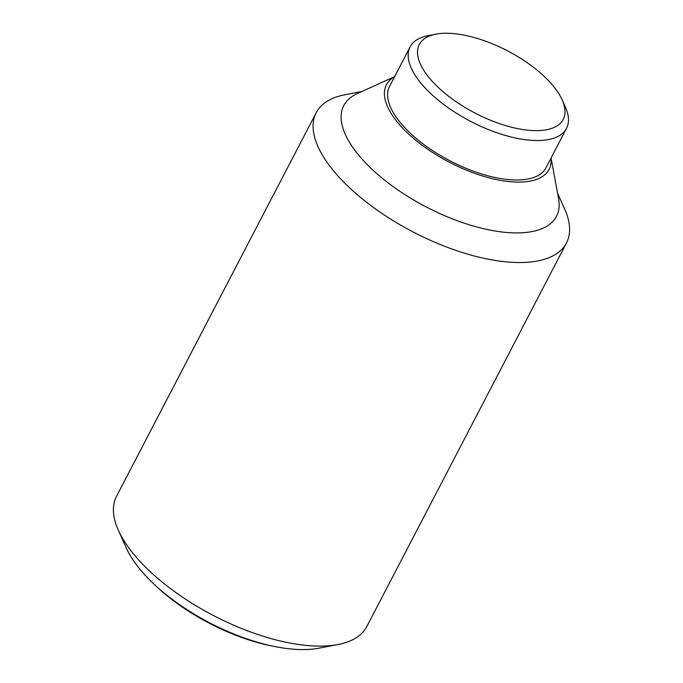 <?xml version="1.0" encoding="UTF-8"?>
<svg xmlns="http://www.w3.org/2000/svg" width="683" height="683" viewBox="0 0 683 683"><rect width="100%" height="100%" fill="white"/><g stroke="black" fill="none" stroke-linecap="round" stroke-linejoin="round"><path stroke-width="1.02" d="M557.593 193.28L564.645 209.015A141.074 61.035 -152.5 0 1 566.472 242.977L366.797 626.55A141.074 61.035 -152.5 0 1 337.923 644.539A141.074 61.035 -152.5 0 1 152.078 573.379A141.074 61.035 -152.5 0 1 118.355 530.239A141.074 61.035 -152.5 0 1 116.528 496.276L316.203 112.704A141.074 61.035 -152.5 0 1 345.077 94.715L362.007 91.471M118.355 530.239L126.355 548.073A123.606 53.479 27.5 0 0 152.907 583.069A123.606 53.479 27.5 0 0 155.895 585.86A123.606 53.479 27.5 0 0 274.831 646.545A123.606 53.479 27.5 0 0 314.82 648.85A123.606 53.479 27.5 0 0 318.73 648.218L337.923 644.539M566.472 242.977A141.074 61.035 -152.5 0 1 477.776 256.876A141.074 61.035 -152.5 0 1 351.754 189.806A141.074 61.035 -152.5 0 1 316.203 112.704M551.07 157.995L558.583 198.659A119.909 51.874 -152.5 0 1 497.651 231.409A119.909 51.874 -152.5 0 1 373.994 171.083A119.909 51.874 -152.5 0 1 357.038 93.742L394.654 76.573M551.002 158.123A91.693 39.674 -152.5 0 1 502.304 180.696A91.693 39.674 -152.5 0 1 409.535 134.85A91.693 39.674 -152.5 0 1 394.586 76.701M562.16 99.872L565.387 107.069A88.167 38.146 -152.5 0 1 566.531 128.302A88.167 38.146 -152.5 0 1 511.089 136.984A88.167 38.146 -152.5 0 1 432.33 95.065A88.167 38.146 -152.5 0 1 410.116 46.879A88.167 38.146 -152.5 0 1 428.156 35.636L435.908 34.15A81.115 35.098 -152.5 0 1 542.772 75.07A81.115 35.098 -152.5 0 1 562.16 99.872A81.115 35.098 -152.5 0 1 529.069 130.316A81.115 35.098 -152.5 0 1 439.741 88.824A81.115 35.098 -152.5 0 1 435.908 34.15M566.531 128.302L545.973 167.787A88.167 38.146 -152.5 0 1 490.539 176.47A88.167 38.146 -152.5 0 1 411.772 134.551A88.167 38.146 -152.5 0 1 389.558 86.365L410.116 46.879M274.831 646.545L271.202 645.811A117.203 50.704 -152.5 0 1 155.587 585.63L152.907 583.069"/></g></svg>
